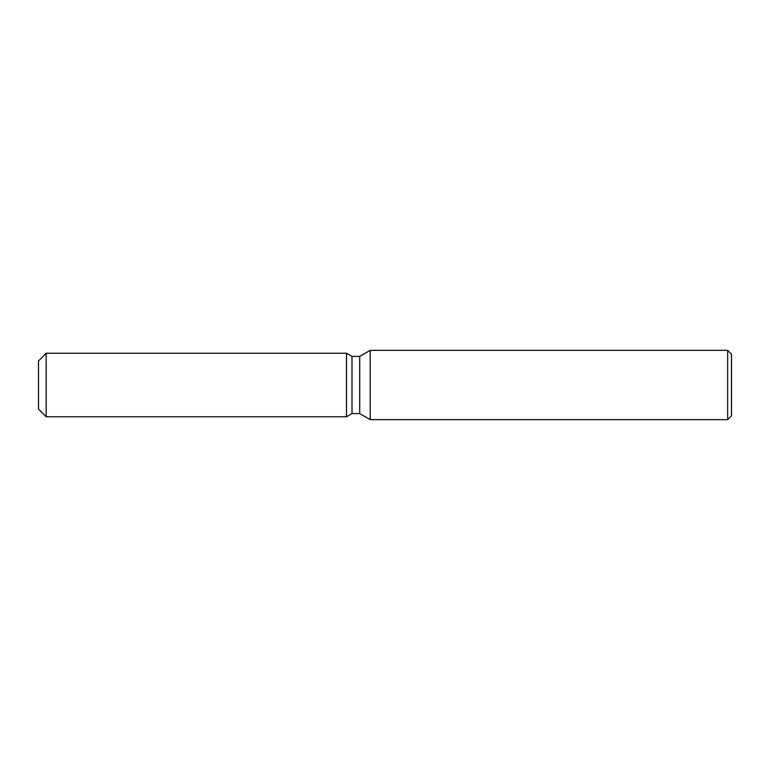 <?xml version="1.0" encoding="UTF-8"?>
<svg xmlns="http://www.w3.org/2000/svg" width="770" height="770" viewBox="0 0 770 770"><rect width="100%" height="100%" fill="white"/><g stroke="black" fill="none" stroke-linecap="round" stroke-linejoin="round"><path stroke-width="1.16" d="M346.5 416.762L46.2 416.762L38.5 409.062L38.5 360.938L46.2 353.238L346.5 353.238L352.006 356.414L359.715 356.414L370.216 350.35L727.65 350.35L731.5 354.2L731.5 415.8L727.65 419.65L370.216 419.65L359.715 413.586L352.006 413.586L346.5 416.762L346.5 353.238L352.006 356.414L352.006 413.586L346.5 416.762L346.5 353.238M359.715 413.586L359.715 356.414M370.216 419.65L370.216 350.35M727.65 419.65L727.65 350.35M46.2 416.762L46.2 353.238M38.5 409.062L38.5 360.938"/></g></svg>
